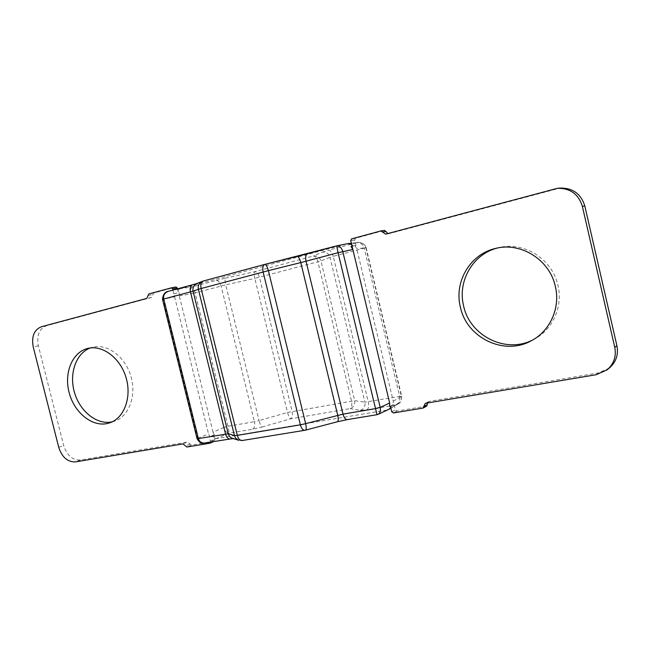 <?xml version="1.0" encoding="UTF-8"?>
<svg xmlns="http://www.w3.org/2000/svg" width="650" height="650" viewBox="0 0 650 650"><rect width="100%" height="100%" fill="white"/><g stroke="black" fill="none" stroke-linecap="round" stroke-linejoin="round"><path stroke-width="0.49" stroke-dasharray="3.25 2.44" d="M351.658 244.498L353.356 245.993L350.984 246.399M216.158 280.426L225.469 278.159C224.851 278.891 224.932 281.125 225.729 284.871L195.089 292.841L228.004 426.27L223.868 427.456C224.876 430.844 226.476 432.778 228.67 433.257C229.068 432.047 228.849 429.715 228.004 426.27L254.426 421.688L221.097 285.959C219.993 282.311 218.351 280.467 216.158 280.426L192.522 286.772C190.726 287.942 190.174 290.274 190.864 293.767L195.089 292.841C194.22 289.372 193.367 287.349 192.522 286.772L180.326 288.706L347.368 243.709M162.5 299.333L163.118 299.236L162.524 299.431M163.101 299.162C162.508 295.531 164.296 292.906 168.456 291.273L180.326 288.706C178.401 289.331 177.198 290.818 176.727 293.183L173.843 293.776L176.727 293.183M197.056 438.596L197.608 438.246L163.142 299.349L174.582 296.757L174.46 293.613M174.582 296.757L208.561 433.997L209.918 436.832L209.292 436.938L210.551 442.236M196.991 283.498L203.052 281.092M377.845 414.456L377.016 414.684M337.464 421.736L347.717 419.477L377 414.635L386.904 410.053L217.344 438.409C215.337 438.644 213.566 437.816 212.046 435.914L209.918 436.832M337.236 421.744L305.573 430.137M364.203 248.203L365.779 247.536C364.764 244.132 362.074 242.458 357.703 242.499L356.679 242.678C360.555 242.531 363.066 244.359 364.195 248.162L333.255 256.319L368.282 401.903C369.054 405.884 368.648 408.525 367.055 409.825L395.549 405.007L397.865 404.072C400.839 402.001 402.033 399.531 401.44 396.638L399.661 396.427C400.368 400.294 398.994 403.154 395.549 405.007L388.342 409.606M390.731 407.517L391.576 405.502L393.266 404.592L393.258 401.196L356.752 248.804L355.201 245.7L353.356 245.993M389.675 406.445L391.576 405.502M609.261 368.087L598.406 372.929L429.317 401.359L427.432 402.976M387.952 233.529L389.382 233.578L560.04 188.077M355.201 245.7L355.956 245.497L354.64 239.98L355.542 238.257L384.524 230.393L380.77 230.937M393.266 404.592L390.447 406.315M426.782 406.039L396.923 411.06L395.338 409.906L394.038 404.463M532.878 339.885L534.259 339.17C552.679 329.615 563.136 306.589 557.968 285.423C552.411 258.928 523.543 241.101 498.704 247.691L497.193 248.072M355.956 245.497L352.056 246.147M173.843 293.776L172.924 290.062M223.868 427.456L213.013 432.144L214.354 434.964L213.736 435.069L214.939 439.944L214.232 441.326L191.36 445.12L187.533 442.016L80.429 460.021C72.54 460.289 66.95 455.479 63.676 445.575L38.35 345.784C36.498 335.473 39.195 328.803 46.426 325.756L151.604 297.489L153.579 293.069L176.036 286.975M213.013 432.144L179.286 295.831L179.164 292.711M177.556 288.819L178.555 292.874M112.214 421.834L114.676 421.135C129.009 416.374 136.719 395.688 130.877 376.236C125.222 356.728 107.478 343.468 92.82 347.206L90.374 347.945M213.736 435.069L209.292 436.938M214.354 434.964L212.046 435.914M205.286 443.105L206.034 442.934C201.565 443.373 198.762 441.846 197.632 438.352L208.561 433.997M197.632 438.352L197.104 438.636M252.712 429.187C254.564 427.911 255.133 425.409 254.426 421.688L259.033 420.582L225.729 284.871L254.808 278.395C254.036 274.674 254.004 272.447 254.727 271.7L313.389 256.002C317.168 255.564 319.702 257.221 320.994 260.959L254.808 278.395L287.527 412.466L354.681 400.652C355.225 404.527 353.746 407.176 350.228 408.59L290.631 418.819C289.583 418.218 288.551 416.106 287.527 412.466L259.033 420.582C260.049 424.255 261.04 426.4 261.991 427.034L252.712 429.187L228.67 433.257L206.034 442.934L233.277 438.596M399.652 396.386L401.44 396.638M190.864 293.767L195.097 292.882M179.286 295.831L190.889 293.873L223.844 427.351L227.996 426.229M360.327 410.353C363.943 408.891 365.471 406.161 364.902 402.163L354.681 400.652L320.994 260.959L330.037 257.319C328.705 253.459 326.097 251.745 322.205 252.192L313.389 256.002C315.323 256.124 316.834 258.074 317.923 261.844L351.496 400.969C352.235 404.804 351.821 407.339 350.228 408.59L360.327 410.353L367.055 409.825M365.779 247.536L364.195 248.162L399.661 396.427L364.902 402.163L330.037 257.319L333.255 256.319C332.126 252.395 330.59 250.364 328.632 250.209L356.679 242.678L347.019 243.791L336.456 245.936M197.803 283.238L192.351 284.83M347.717 419.477L347.311 419.608M304.915 430.276L242.499 440.407L236.064 438.457M596.131 374.733L598.406 372.929M429.317 401.359L425.929 403.227M555.929 188.809L553.272 189.053M385.661 234.146L389.382 233.578M351.634 238.859L355.542 238.257M354.64 239.98L350.716 240.581M182.991 443.893L187.533 442.016M80.429 460.021L75.546 461.882M190.076 444.08L185.551 445.981M191.36 445.12L186.834 447.021M209.796 443.235L214.232 441.326M214.939 439.944L210.502 441.846M230.132 438.994L230.588 438.872M261.991 427.034L290.631 418.819C292.354 417.584 292.858 415.114 292.142 411.418L259.423 277.249C258.351 273.618 256.783 271.765 254.727 271.7L225.469 278.159M393.258 401.196L401.408 396.524L365.804 247.65L356.752 248.804M322.205 252.192L328.632 250.209M391.763 411.799L395.338 409.906M396.923 411.06L393.356 412.961M422.996 408.07L426.392 406.177M148.777 293.963L153.579 293.069M148.111 295.441L152.921 294.539M151.604 297.489L146.794 298.407M41.299 326.787L46.426 325.756M38.35 345.784L33.223 346.929M58.727 447.338L63.676 445.575M389.114 233.634L385.393 234.203M213.2 441.797L214.427 441.269M397.865 404.072L390.886 408.151M357.703 242.499L351.349 243.23M401.692 396.402C401.684 400.668 400.368 403.244 397.751 404.129M366.096 247.536L401.692 396.386M357.622 242.515C357.175 242.312 364.13 241.662 366.088 247.52M425.165 403.496L428.561 401.627M92.82 347.206L87.856 348.4M114.676 421.135L109.85 422.809M534.259 339.17L531.513 340.649M498.704 247.691L495.666 248.406"/><path stroke-width="0.97" d="M352.056 246.147L350.984 246.399L352.852 249.478L389.659 403.024L389.675 406.445L390.447 406.315L391.763 411.799L393.356 412.961L422.996 408.07L425.165 403.496L425.929 403.227L596.131 374.733L607.067 369.866C613.909 363.911 616.476 356.411 614.77 347.376L582.367 206.351C578.524 194.123 570.204 188.11 557.416 188.313L385.661 234.146L380.916 230.912L351.634 238.859L350.716 240.581L352.852 249.478L338.057 252.72L336.716 245.871C339.625 245.846 341.648 247.731 342.769 251.526M203.052 281.092L202.386 281.32C199.103 282.945 197.771 285.586 198.372 289.258L268.385 270.636L305.638 423.654L300.365 424.832C301.421 428.488 302.933 430.3 304.915 430.276L305.573 430.137C306.41 429.593 306.426 427.432 305.638 423.654L343.005 414.148C344.037 417.788 345.475 419.608 347.311 419.608L377.008 414.692L375.529 408.623L343.005 414.148L306.028 261.211C305.232 257.108 305.744 254.613 307.564 253.727L336.716 245.871L347.856 243.628L351.658 244.498M198.38 438.555L197.056 438.604L162.524 299.431L163.768 299.049M197.104 438.636L198.388 438.587L163.759 299.016L162.5 299.333C163.296 290.266 170.048 291.395 168.285 291.322L168.269 291.322C164.596 292.858 163.093 295.417 163.759 299.016L190.45 291.907L225.534 434.013C226.541 437.401 228.069 439.059 230.132 438.994L203.279 443.227C201.273 443.828 199.201 442.309 197.08 438.685L197.056 438.612M192.351 284.83L168.285 291.322L192.457 284.798C190.393 285.716 189.727 288.088 190.45 291.907L193.066 291.2C192.481 287.641 193.781 285.082 196.958 283.506L203.141 281.068L264.777 264.404M268.385 270.636C267.248 266.565 266.126 264.469 265.037 264.331L264.891 264.371C262.909 265.306 262.316 267.832 263.112 271.952L300.365 424.832L237.307 435.37L201.11 288.446C200.354 284.481 201.029 282.019 203.141 281.068L265.037 264.331L297.253 256.384C298.464 256.49 299.634 258.554 300.779 262.592L268.385 270.636M265.086 264.322L336.456 245.936M338.065 252.761L342.802 251.648L380.177 407.298L375.513 408.582M389.659 403.024L380.209 407.42L375.529 408.623L338.057 252.72L300.779 262.592L337.724 415.252C338.496 419.006 338.406 421.168 337.464 421.736L347.311 419.608M380.209 407.42C380.859 410.678 380.161 412.986 378.105 414.351L377.845 414.456M378.089 414.359L388.814 409.362L390.731 407.517M460.387 307.125C453.911 281.986 470.088 254.02 495.666 248.406C520.674 241.776 549.762 259.756 555.36 286.479C560.576 307.824 550.054 331.037 531.513 340.649C504.091 356.257 466.586 337.651 460.387 307.125M557.416 188.313L560.04 188.077C572.739 187.874 580.994 193.838 584.813 205.961L616.923 345.776C618.613 354.746 616.054 362.18 609.261 368.087L607.067 369.866M384.524 230.393L387.952 233.529M427.432 402.976L426.782 406.039L423.386 407.94M497.193 248.072C472.566 254.353 457.364 281.548 463.621 305.963C469.69 335.66 505.684 354.152 532.878 339.885M172.924 290.062L172.616 288.811L171.381 287.82L148.777 293.963L146.794 298.407L41.299 326.787C34.044 329.842 31.354 336.554 33.223 346.929L58.727 447.338C62.018 457.299 67.624 462.15 75.546 461.882L182.991 443.893L186.834 447.021L209.796 443.235L210.551 442.236M106.706 423.646L109.85 422.809C124.231 418.031 131.95 397.231 126.067 377.65C120.372 358.012 102.554 344.654 87.856 348.4L87.766 348.416C72.418 352.105 63.944 372.596 69.03 392.226C73.897 411.905 91.252 426.668 106.706 423.646M171.454 287.812L176.109 286.959L177.556 288.819M90.374 347.945C76.026 353.129 68.941 373.514 74.425 392.316C79.731 411.174 96.566 424.889 111.54 421.972L112.214 421.834M241.621 440.57L242.011 440.546C239.915 440.602 238.347 438.88 237.307 435.37L234.439 435.557L228.248 433.761L193.066 291.2L198.372 289.258L234.439 435.557C235.129 437.97 236.632 439.562 238.964 440.351L232.635 438.401C230.376 437.645 228.914 436.093 228.248 433.761L198.388 438.587C199.339 441.781 201.63 443.292 205.246 443.113M307.466 253.76L297.31 256.376M192.571 284.765L196.991 283.498M616.923 345.776L614.77 347.376M582.367 206.351L584.813 205.961M386.141 231.457L382.395 232.009M423.971 406.461L427.367 404.576M172.616 288.811L177.336 287.942M305.573 430.137L337.464 421.736M242.011 440.546L304.915 430.276M384.67 230.368L380.916 230.912M209.991 443.178L213.2 441.797M233.277 438.596L230.132 438.994M390.886 408.151L388.83 409.354M351.349 243.23L347.864 243.628M176.109 286.959L171.381 287.82M378.105 414.342L377.008 414.684"/></g></svg>
